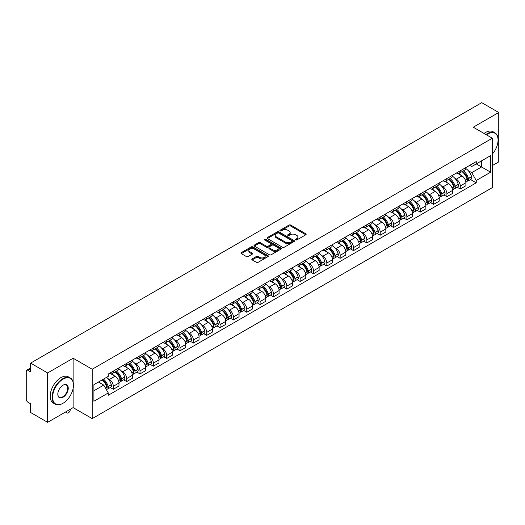 <?xml version="1.0" encoding="UTF-8"?>
<svg xmlns="http://www.w3.org/2000/svg" width="525" height="525" viewBox="0 0 525 525"><rect width="100%" height="100%" fill="white"/><g stroke="black" fill="none" stroke-linecap="round" stroke-linejoin="round"><path stroke-width="0.79" d="M295.713 239.918A0.833 0.479 0 0 0 296.887 239.918L305.806 234.773A1.188 0.682 0 0 0 306.154 234.288A1.188 0.682 0 0 0 305.806 233.802L290.692 225.074A1.188 0.682 0 0 0 289.019 225.074L280.094 230.226A0.833 0.479 0 0 0 279.851 230.567A0.833 0.479 0 0 0 280.094 230.908A0.833 0.479 0 0 0 281.269 230.908L282.424 230.239A3.8 2.192 0 0 1 287.798 230.239L289.058 230.967A3.8 2.192 0 0 1 290.174 232.516A3.8 2.192 0 0 1 289.058 234.065L287.903 234.734A0.833 0.479 0 0 0 287.661 235.075A0.833 0.479 0 0 0 287.903 235.41A0.833 0.479 0 0 0 289.078 235.41L290.233 234.747A3.8 2.192 0 0 1 295.608 234.747L296.868 235.476A3.8 2.192 0 0 1 297.977 237.024A3.8 2.192 0 0 1 296.868 238.573L295.713 239.243A0.833 0.479 0 0 0 295.47 239.584A0.833 0.479 0 0 0 295.713 239.918L295.713 239.243M252.157 258.91A1.188 0.682 0 0 0 251.81 259.396A1.188 0.682 0 0 0 252.157 259.882L256.397 262.329A1.188 0.682 0 0 0 258.077 262.329L267.986 256.607A1.188 0.682 0 0 0 268.334 256.121A1.188 0.682 0 0 0 267.986 255.636L252.873 246.914A1.188 0.682 0 0 0 251.193 246.914L241.283 252.63A1.188 0.682 0 0 0 240.936 253.116A1.188 0.682 0 0 0 241.283 253.601L246.409 256.561A1.188 0.682 0 0 0 248.089 256.561L252.328 254.113A1.188 0.682 0 0 0 252.676 253.627A1.188 0.682 0 0 0 252.328 253.142L249.788 251.678A3.176 1.831 0 0 1 248.857 250.379A3.176 1.831 0 0 1 250.819 248.686A3.176 1.831 0 0 1 254.277 249.08L264.226 254.828A3.176 1.831 0 0 1 265.158 256.121A3.176 1.831 0 0 1 263.196 257.814A3.176 1.831 0 0 1 259.737 257.421L258.077 256.463A1.188 0.682 0 0 0 256.397 256.463L252.157 258.91L252.157 259.882L256.397 257.453L256.397 256.463M92.197 369.246L73.126 358.227L47.637 372.947L30.614 363.116L481.727 102.67L498.75 112.494L473.261 127.214L492.332 138.226L92.197 369.246L92.197 418.628L492.332 187.609L492.332 138.226M282.509 247.255A1.188 0.682 0 0 0 284.189 247.255L294.098 241.533A1.188 0.682 0 0 0 294.446 241.047A1.188 0.682 0 0 0 294.098 240.562L278.985 231.84A1.188 0.682 0 0 0 277.305 231.84L267.396 237.556A1.188 0.682 0 0 0 267.048 238.042A1.188 0.682 0 0 0 267.396 238.527L282.509 247.255M264.83 240.102A0.833 0.479 0 0 1 265.676 240.22L281.026 249.08L271.13 254.789A1.188 0.682 0 0 1 269.456 254.789L254.343 246.067L254.343 245.096A1.188 0.682 0 0 0 253.995 245.582A1.188 0.682 0 0 0 254.343 246.067M254.343 245.096L258.582 242.648A1.188 0.682 0 0 1 260.262 242.648L266.392 246.186A1.188 0.682 0 0 0 268.072 246.186L270.88 244.565A1.188 0.682 0 0 0 271.228 244.079A1.188 0.682 0 0 0 270.88 243.593L264.502 239.912A0.833 0.479 0 0 1 264.259 239.571A0.833 0.479 0 0 1 264.771 239.124A0.833 0.479 0 0 1 265.676 239.229L281.039 248.102A1.188 0.682 0 0 1 281.387 248.588A1.188 0.682 0 0 1 281.039 249.073L281.039 248.102M47.637 372.947L47.637 422.33L30.614 412.506L30.614 403.764L27.963 402.229A2.422 1.398 -120 0 1 26.25 399.269L26.25 371.319A2.422 1.398 -120 0 1 26.749 370.21L30.614 367.979M492.332 165.585L498.75 161.884L498.75 112.494M47.637 422.33L73.126 407.617L92.197 418.628M30.614 363.116L30.614 371.858L27.963 370.328A2.422 1.398 -120 0 0 26.749 370.21M460.261 170.822A5.565 3.216 60 0 1 459.106 173.316L464.75 170.061A5.565 3.216 -120 0 0 465.905 167.56M454.899 178.343L456.323 179.163A5.565 3.216 60 0 1 460.261 185.981L465.905 182.72A5.565 3.216 -120 0 0 461.967 175.908L457.931 173.572M465.905 182.72L465.905 185.732L460.261 188.993L457.196 187.228M459.106 173.316A5.565 3.216 60 0 1 456.369 173.066M460.261 185.981L460.261 188.993M446.913 178.526A5.565 3.216 60 0 1 445.764 181.02L451.408 177.758A5.565 3.216 -120 0 0 452.563 175.265M443.855 194.926L446.913 196.698L452.563 193.436L452.563 190.424A5.565 3.216 -120 0 0 448.626 183.612L444.583 181.276M445.764 181.02A5.565 3.216 60 0 1 443.021 180.771M441.558 186.047L442.982 186.867A5.565 3.216 60 0 1 446.913 193.686L446.913 196.698M433.571 186.224A5.565 3.216 60 0 1 432.416 188.724L438.067 185.463A5.565 3.216 -120 0 0 439.215 182.969M430.513 202.63L433.571 204.402L439.215 201.141L439.215 198.128A5.565 3.216 -120 0 0 435.284 191.317L431.242 188.98M432.416 188.724A5.565 3.216 60 0 1 429.68 188.475M428.216 193.751L429.64 194.572A5.565 3.216 60 0 1 433.571 201.39L433.571 204.402M420.23 193.928A5.565 3.216 60 0 1 419.075 196.429L424.718 193.167A5.565 3.216 -120 0 0 425.873 190.673M417.165 210.335L420.23 212.107L425.873 208.845L425.873 205.833A5.565 3.216 -120 0 0 421.936 199.014L417.9 196.685M419.075 196.429A5.565 3.216 60 0 1 416.338 196.179M414.868 201.456L416.292 202.276A5.565 3.216 60 0 1 420.23 209.094L420.23 212.107M406.882 201.633A5.565 3.216 60 0 1 405.733 204.133L411.377 200.872A5.565 3.216 -120 0 0 412.532 198.378M403.823 218.039L406.882 219.811L412.532 216.549L412.532 213.537A5.565 3.216 -120 0 0 408.594 206.719L404.552 204.389M405.733 204.133A5.565 3.216 60 0 1 402.99 203.884M401.527 209.16L402.951 209.98A5.565 3.216 60 0 1 406.882 216.799L406.882 219.811M393.54 209.337A5.565 3.216 60 0 1 392.392 211.838L398.035 208.576A5.565 3.216 -120 0 0 399.184 206.082M390.482 225.743L393.54 227.509L399.184 224.254L399.184 221.242A5.565 3.216 -120 0 0 395.253 214.423L391.21 212.093M392.392 211.838A5.565 3.216 60 0 1 389.648 211.588M388.185 216.864L389.609 217.685A5.565 3.216 60 0 1 393.54 224.497L393.54 227.509M380.198 217.042A5.565 3.216 60 0 1 379.043 219.542L384.687 216.28A5.565 3.216 -120 0 0 385.842 213.78M377.134 233.448L380.198 235.213L385.842 231.958L385.842 228.946A5.565 3.216 -120 0 0 381.911 222.127L377.869 219.798M379.043 219.542A5.565 3.216 60 0 1 376.307 219.286M374.837 224.569L376.261 225.389A5.565 3.216 60 0 1 380.198 232.201L380.198 235.213M366.85 224.746A5.565 3.216 60 0 1 365.702 227.246L371.346 223.985A5.565 3.216 -120 0 0 372.501 221.484M363.792 241.152L366.857 242.918L372.501 239.662L372.501 236.65A5.565 3.216 -120 0 0 368.563 229.832L364.521 227.502M365.702 227.246A5.565 3.216 60 0 1 362.959 226.99M361.495 232.273L362.919 233.093A5.565 3.216 60 0 1 366.857 239.905L366.857 242.918M353.509 232.45A5.565 3.216 60 0 1 352.36 234.951L358.004 231.689A5.565 3.216 -120 0 0 359.152 229.189M350.451 248.857L353.509 250.622L359.152 247.367L359.152 244.355A5.565 3.216 -120 0 0 355.222 237.536L351.179 235.207M352.36 234.951A5.565 3.216 60 0 1 349.617 234.695M348.154 239.971L349.578 240.798A5.565 3.216 60 0 1 353.509 247.61L353.509 250.622M340.167 240.155A5.565 3.216 60 0 1 339.012 242.648L344.663 239.393A5.565 3.216 -120 0 0 345.811 236.893M337.102 256.561L340.167 258.326L345.811 255.065L345.811 252.052A5.565 3.216 -120 0 0 341.88 245.241L337.837 242.904M339.012 242.648A5.565 3.216 60 0 1 336.276 242.399M334.806 247.675L336.23 248.502A5.565 3.216 60 0 1 340.167 255.314L340.167 258.326M326.826 247.859A5.565 3.216 60 0 1 325.671 250.353L331.314 247.098A5.565 3.216 -120 0 0 332.469 244.598M323.761 264.265L326.826 266.031L332.469 262.769L332.469 259.757A5.565 3.216 -120 0 0 328.532 252.945L324.496 250.609M325.671 250.353A5.565 3.216 60 0 1 322.934 250.103M321.464 255.38L322.888 256.207A5.565 3.216 60 0 1 326.826 263.018L326.826 266.031M313.478 255.563A5.565 3.216 60 0 1 312.329 258.057L317.973 254.802A5.565 3.216 -120 0 0 319.121 252.302M310.419 271.97L313.478 273.735L319.128 270.473L319.128 267.461A5.565 3.216 -120 0 0 315.19 260.649L311.148 258.313M312.329 258.057A5.565 3.216 60 0 1 309.586 257.808M308.123 263.084L309.547 263.904A5.565 3.216 60 0 1 313.478 270.723L313.478 273.735M300.136 263.268A5.565 3.216 60 0 1 298.981 265.762L304.631 262.507A5.565 3.216 -120 0 0 305.78 260.006M297.071 279.674L300.136 281.439L305.78 278.178L305.78 275.166A5.565 3.216 -120 0 0 301.849 268.354L297.806 266.017M298.981 265.762A5.565 3.216 60 0 1 296.244 265.512M294.781 270.788L296.198 271.609A5.565 3.216 60 0 1 300.136 278.427L300.136 281.439M286.794 270.972A5.565 3.216 60 0 1 285.639 273.466L291.283 270.211A5.565 3.216 -120 0 0 292.438 267.711M283.73 287.372L286.794 289.144L292.438 285.882L292.438 282.87A5.565 3.216 -120 0 0 288.501 276.058L284.465 273.722M285.639 273.466A5.565 3.216 60 0 1 282.903 273.217M281.433 278.493L282.857 279.313A5.565 3.216 60 0 1 286.794 286.132L286.794 289.144M273.446 278.67A5.565 3.216 60 0 1 272.298 281.17L277.942 277.909A5.565 3.216 -120 0 0 279.097 275.415M270.388 295.076L273.446 296.848L279.097 293.587L279.097 290.574A5.565 3.216 -120 0 0 275.159 283.762L271.117 281.426M272.298 281.17A5.565 3.216 60 0 1 269.555 280.921M268.091 286.197L269.515 287.017A5.565 3.216 60 0 1 273.446 293.836L273.446 296.848M260.105 286.374A5.565 3.216 60 0 1 258.95 288.875L264.6 285.613A5.565 3.216 -120 0 0 265.748 283.119M257.047 302.781L260.105 304.553L265.748 301.291L265.748 298.279A5.565 3.216 -120 0 0 261.817 291.46L257.775 289.131M258.95 288.875A5.565 3.216 60 0 1 256.213 288.625M254.75 293.902L256.167 294.722A5.565 3.216 60 0 1 260.105 301.54L260.105 304.553M246.763 294.079A5.565 3.216 60 0 1 245.608 296.579L251.252 293.317A5.565 3.216 -120 0 0 252.407 290.824M243.698 310.485L246.763 312.257L252.407 308.995L252.407 305.983A5.565 3.216 -120 0 0 248.469 299.165L244.433 296.835M245.608 296.579A5.565 3.216 60 0 1 242.872 296.33M241.402 301.606L242.826 302.426A5.565 3.216 60 0 1 246.763 309.245L246.763 312.257M233.415 301.783A5.565 3.216 60 0 1 232.267 304.283L237.91 301.022A5.565 3.216 -120 0 0 239.065 298.528M230.357 318.189L233.415 319.961L239.065 316.7L239.065 313.688A5.565 3.216 -120 0 0 235.128 306.869L231.085 304.539M232.267 304.283A5.565 3.216 60 0 1 229.523 304.034M228.06 309.31L229.484 310.131A5.565 3.216 60 0 1 233.415 316.942L233.415 319.961M220.073 309.488A5.565 3.216 60 0 1 218.925 311.988L224.569 308.726A5.565 3.216 -120 0 0 225.717 306.233M217.015 325.894L220.073 327.659L225.717 324.404L225.717 321.392A5.565 3.216 -120 0 0 221.786 314.573L217.744 312.244M218.925 311.988A5.565 3.216 60 0 1 216.182 311.738M214.718 317.015L216.143 317.835A5.565 3.216 60 0 1 220.073 324.647L220.073 327.659M206.732 317.192A5.565 3.216 60 0 1 205.577 319.692L211.221 316.431A5.565 3.216 -120 0 0 212.376 313.93M203.667 333.598L206.732 335.363L212.376 332.108L212.376 329.096A5.565 3.216 -120 0 0 208.438 322.278L204.402 319.948M205.577 319.692A5.565 3.216 60 0 1 202.84 319.436M201.37 324.719L202.794 325.539A5.565 3.216 60 0 1 206.732 332.351L206.732 335.363M193.384 324.896A5.565 3.216 60 0 1 192.235 327.397L197.879 324.135A5.565 3.216 -120 0 0 199.034 321.635M190.326 341.303L193.39 343.068L199.034 339.813L199.034 336.801A5.565 3.216 -120 0 0 195.097 329.982L191.054 327.652M192.235 327.397A5.565 3.216 60 0 1 189.492 327.141M188.029 332.423L189.453 333.244A5.565 3.216 60 0 1 193.39 340.056L193.39 343.068M180.042 332.601A5.565 3.216 60 0 1 178.894 335.101L184.537 331.839A5.565 3.216 -120 0 0 185.686 329.339M176.984 349.007L180.042 350.772L185.686 347.517L185.686 344.498A5.565 3.216 -120 0 0 181.755 337.687L177.713 335.357M178.894 335.101A5.565 3.216 60 0 1 176.151 334.845M174.687 340.121L176.111 340.948A5.565 3.216 60 0 1 180.042 347.76L180.042 350.772M166.701 340.305A5.565 3.216 60 0 1 165.546 342.799L171.196 339.544A5.565 3.216 -120 0 0 172.344 337.043M163.636 356.711L166.701 358.477L172.344 355.215L172.344 352.203A5.565 3.216 -120 0 0 168.413 345.391L164.371 343.055M165.546 342.799A5.565 3.216 60 0 1 162.809 342.549M161.339 347.826L162.763 348.652A5.565 3.216 60 0 1 166.701 355.464L166.701 358.477M153.359 348.009A5.565 3.216 60 0 1 152.204 350.503L157.848 347.248A5.565 3.216 -120 0 0 159.003 344.748M150.294 364.416L153.359 366.181L159.003 362.919L159.003 359.907A5.565 3.216 -120 0 0 155.065 353.095L151.029 350.759M152.204 350.503A5.565 3.216 60 0 1 149.468 350.254M147.998 355.53L149.422 356.357A5.565 3.216 60 0 1 153.359 363.169L153.359 366.181M140.011 355.714A5.565 3.216 60 0 1 138.862 358.208L144.506 354.952A5.565 3.216 -120 0 0 145.655 352.452M136.953 372.12L140.011 373.885L145.661 370.624L145.661 367.612A5.565 3.216 -120 0 0 141.724 360.8L137.681 358.463M138.862 358.208A5.565 3.216 60 0 1 136.119 357.958M134.656 363.234L136.08 364.055A5.565 3.216 60 0 1 140.011 370.873L140.011 373.885M126.669 363.418A5.565 3.216 60 0 1 125.514 365.912L131.165 362.657A5.565 3.216 -120 0 0 132.313 360.157M123.605 379.824L126.669 381.59L132.313 378.328L132.313 375.316A5.565 3.216 -120 0 0 128.382 368.504L124.34 366.168M125.514 365.912A5.565 3.216 60 0 1 122.778 365.663M121.308 370.939L122.732 371.759A5.565 3.216 60 0 1 126.669 378.577L126.669 381.59M113.328 371.123A5.565 3.216 60 0 1 112.173 373.616L117.817 370.355A5.565 3.216 -120 0 0 118.972 367.861M110.263 387.522L113.328 389.294L118.972 386.033L118.972 383.02A5.565 3.216 -120 0 0 115.034 376.208L110.998 373.872M112.173 373.616A5.565 3.216 60 0 1 109.436 373.367M107.966 378.643L109.39 379.463A5.565 3.216 60 0 1 113.328 386.282L113.328 389.294M469.711 165.362L471.719 166.523L490.626 155.61L481.556 160.847L481.556 166.97L471.719 172.646L468.248 170.638M93.909 390.777L103.747 385.094L108.281 392.949L93.909 401.244L93.909 384.648L108.281 376.353L108.281 374.03L476.254 161.582L476.254 163.905L490.626 172.2L476.254 180.502L471.719 172.646M490.626 155.61L490.626 172.2M108.281 392.949L108.281 395.266L476.254 182.818L476.254 180.502M73.126 358.227L73.126 381.997M73.126 388.454L73.126 407.617M103.747 385.094L98.444 382.036M470.538 179.524L476.254 182.818M296.041 240.037L296.868 239.564A3.8 2.192 0 0 0 297.977 238.015L297.977 237.024M290.174 232.516L290.174 233.507A3.8 2.192 0 0 1 289.058 235.056L288.238 235.528M305.793 234.78L290.692 226.065A1.188 0.682 0 0 0 289.019 226.065L280.429 231.02M294.079 241.539L278.985 232.824A1.188 0.682 0 0 0 277.305 232.824L267.415 238.534M291.998 241.388A0.833 0.479 0 0 0 292.241 241.047A0.833 0.479 0 0 0 291.998 240.706L278.729 233.048A0.833 0.479 0 0 0 277.554 233.048L276.34 233.75A3.8 2.192 0 0 0 275.225 235.305A3.8 2.192 0 0 0 276.34 236.854L285.403 242.091A3.8 2.192 0 0 0 290.778 242.091L291.998 241.388L291.998 242.373A0.833 0.479 0 0 0 292.241 242.038L292.241 241.047M275.225 235.305L275.225 236.289A3.8 2.192 0 0 0 276.34 237.845L276.34 236.854M291.998 242.373L290.778 243.075A3.8 2.192 0 0 1 285.403 243.075L276.34 237.845M254.356 246.074L258.582 243.633L258.582 242.648M271.228 244.079L271.228 245.063A1.188 0.682 0 0 1 270.88 245.549L268.072 247.177A1.188 0.682 0 0 1 266.392 247.177L260.262 243.633A1.188 0.682 0 0 0 258.582 243.633M272.751 249.861A3.176 1.831 0 0 0 276.209 250.254A3.176 1.831 0 0 0 278.171 248.561A3.176 1.831 0 0 0 277.239 247.262L273.735 245.241A1.188 0.682 0 0 0 272.055 245.241L269.246 246.862A1.188 0.682 0 0 0 268.898 247.347A1.188 0.682 0 0 0 269.246 247.833L272.751 249.861L272.751 250.845A3.176 1.831 0 0 0 276.209 251.245A3.176 1.831 0 0 0 278.171 249.552L278.171 248.561M268.898 247.347L268.898 248.338A1.188 0.682 0 0 0 269.246 248.824L269.246 247.833M272.751 250.845L269.246 248.824M265.158 256.121L265.158 257.112A3.176 1.831 0 0 1 263.196 258.805A3.176 1.831 0 0 1 259.737 258.405L258.077 257.453A1.188 0.682 0 0 0 256.397 257.453M248.857 250.379L248.857 251.37A3.176 1.831 0 0 0 249.788 252.663L249.788 251.678M252.308 254.12L249.788 252.663M267.967 256.62L252.873 247.898A1.188 0.682 0 0 0 251.193 247.898L241.303 253.614M462.361 171.439A7.619 4.397 60 0 1 462.4 171.458A7.619 4.397 60 0 1 467.414 178.303L467.453 178.461A1.483 0.853 60 0 1 467.224 179.622A1.483 0.853 60 0 1 467.191 179.642M462.026 171.629A9.194 5.309 60 0 1 467.079 179.215L467.125 179.373A3.052 1.765 60 0 1 466.64 181.775L465.878 182.214M467.165 181.099A3.052 1.765 -120 0 0 468.011 180.981A3.052 1.765 -120 0 0 468.49 178.585L468.444 178.428A9.194 5.309 -120 0 0 463.391 170.842M465.787 168.538A9.194 5.309 60 0 1 471.568 176.623L471.614 176.781A3.052 1.765 60 0 1 471.128 179.183L468.011 180.981M458.889 173.427A9.194 5.309 60 0 1 460.812 175.238M465.281 175.252L466.449 175.927M449.013 179.143A7.619 4.397 60 0 1 449.052 179.163A7.619 4.397 60 0 1 454.066 186.001L454.112 186.158A1.483 0.853 60 0 1 453.882 187.327A1.483 0.853 60 0 1 453.843 187.34M448.685 179.333A9.194 5.309 60 0 1 453.731 186.92L453.777 187.077A3.052 1.765 60 0 1 453.298 189.479L452.537 189.919M453.817 188.803A3.052 1.765 -120 0 0 454.663 188.685A3.052 1.765 -120 0 0 455.149 186.29L455.103 186.132A9.194 5.309 -120 0 0 450.05 178.546M452.445 176.243A9.194 5.309 60 0 1 458.227 184.327L458.273 184.485A3.052 1.765 60 0 1 457.787 186.887L454.663 188.685M445.548 181.125A9.194 5.309 60 0 1 447.464 182.943M451.933 182.956L453.108 183.632M435.671 186.848A7.619 4.397 60 0 1 435.711 186.867A7.619 4.397 60 0 1 440.724 193.705L440.77 193.863A1.483 0.853 60 0 1 440.534 195.031A1.483 0.853 60 0 1 440.501 195.044M435.337 187.038A9.194 5.309 60 0 1 440.39 194.624L440.436 194.782A3.052 1.765 60 0 1 439.95 197.183L439.195 197.617M440.475 196.507A3.052 1.765 -120 0 0 441.322 196.389A3.052 1.765 -120 0 0 441.807 193.994L441.761 193.837A9.194 5.309 -120 0 0 436.708 186.25M439.103 183.947A9.194 5.309 60 0 1 444.878 192.032L444.924 192.189A3.052 1.765 60 0 1 444.445 194.591L441.322 196.389M432.2 188.829A9.194 5.309 60 0 1 434.123 190.641M438.592 190.654L439.766 191.336M422.33 194.552A7.619 4.397 60 0 1 422.369 194.572A7.619 4.397 60 0 1 427.383 201.41L427.429 201.567A1.483 0.853 60 0 1 427.192 202.735A1.483 0.853 60 0 1 427.16 202.748M421.995 194.742A9.194 5.309 60 0 1 427.048 202.328L427.094 202.486A3.052 1.765 60 0 1 426.608 204.888L425.847 205.321M427.133 204.212A3.052 1.765 -120 0 0 427.98 204.094A3.052 1.765 -120 0 0 428.459 201.698L428.413 201.541A9.194 5.309 -120 0 0 423.367 193.955M425.755 191.651A9.194 5.309 60 0 1 431.537 199.736L431.583 199.894A3.052 1.765 60 0 1 431.097 202.289L427.98 204.094M418.858 196.534A9.194 5.309 60 0 1 420.781 198.345M425.25 198.358L426.418 199.034M408.982 202.256A7.619 4.397 60 0 1 409.021 202.276A7.619 4.397 60 0 1 414.035 209.114L414.081 209.272A1.483 0.853 60 0 1 413.851 210.44A1.483 0.853 60 0 1 413.812 210.453M408.653 202.447A9.194 5.309 60 0 1 413.707 210.033L413.746 210.19A3.052 1.765 60 0 1 413.267 212.586L412.506 213.025M413.785 211.916A3.052 1.765 -120 0 0 414.632 211.798A3.052 1.765 -120 0 0 415.117 209.403L415.072 209.245A9.194 5.309 -120 0 0 410.018 201.659M412.414 199.349A9.194 5.309 60 0 1 418.195 207.441L418.241 207.598A3.052 1.765 60 0 1 417.756 209.993L414.632 211.798M405.517 204.238A9.194 5.309 60 0 1 407.433 206.049M411.908 206.062L413.077 206.738M395.64 209.961A7.619 4.397 60 0 1 395.679 209.98A7.619 4.397 60 0 1 400.693 216.818L400.739 216.976A1.483 0.853 60 0 1 400.503 218.137A1.483 0.853 60 0 1 400.47 218.157M395.305 210.151A9.194 5.309 60 0 1 400.358 217.737L400.404 217.895A3.052 1.765 60 0 1 399.925 220.29L399.164 220.73M400.444 219.614A3.052 1.765 -120 0 0 401.29 219.502A3.052 1.765 -120 0 0 401.776 217.107L401.73 216.943A9.194 5.309 -120 0 0 396.677 209.363M399.072 207.053A9.194 5.309 60 0 1 404.847 215.145L404.893 215.302A3.052 1.765 60 0 1 404.414 217.698L401.29 219.502M392.175 211.942A9.194 5.309 60 0 1 394.091 213.754M398.56 213.767L399.735 214.443M492.332 154.12A14.759 8.518 120 0 0 498.067 140.05A14.759 8.518 120 0 0 487.633 134.026A14.759 8.518 120 0 0 486.419 134.807M485.933 134.531A15.12 8.728 -60 0 1 487.371 133.586A15.12 8.728 -60 0 1 494.937 132.838A15.12 8.728 -60 0 1 498.067 139.755A15.12 8.728 -60 0 1 498.067 139.906M492.332 140.759A7.376 4.259 -60 0 1 492.332 145.97M484.05 133.442A15.12 8.728 -60 0 1 485.494 132.497A15.12 8.728 -60 0 1 493.054 131.749L494.937 132.838M62.777 403.417L63.033 403.266A14.759 8.518 120 0 0 73.467 385.192A14.759 8.518 120 0 0 63.033 379.168A14.759 8.518 120 0 0 52.592 397.241A14.759 8.518 120 0 0 63.033 403.266L62.777 403.417A15.12 8.728 -60 0 1 55.21 404.165A15.12 8.728 -60 0 1 52.894 392.05A15.12 8.728 -60 0 1 62.777 378.722A15.12 8.728 -60 0 1 70.337 377.974A15.12 8.728 -60 0 1 73.467 384.897A15.12 8.728 -60 0 1 73.467 385.048M63.033 385.192L63.033 385.192A7.376 4.259 -60 0 1 68.25 388.205A7.376 4.259 -60 0 1 63.033 397.241A7.376 4.259 -60 0 1 57.816 394.229A7.376 4.259 -60 0 1 63.033 385.192L63.033 385.192M57.816 394.078A7.015 4.049 120 0 0 59.266 397.149A7.015 4.049 120 0 0 62.777 396.802A7.015 4.049 120 0 0 67.358 390.613A7.015 4.049 120 0 0 66.281 384.996A7.015 4.049 120 0 0 62.902 385.271M55.21 404.165L53.333 403.082A15.12 8.728 -60 0 1 51.017 390.961A15.12 8.728 -60 0 1 60.893 377.639A15.12 8.728 -60 0 1 68.453 376.891L70.337 377.974M382.298 217.665A7.619 4.397 60 0 1 382.338 217.685A7.619 4.397 60 0 1 387.352 224.523L387.398 224.68A1.483 0.853 60 0 1 387.161 225.842A1.483 0.853 60 0 1 387.128 225.862M381.964 217.855A9.194 5.309 60 0 1 387.017 225.442L387.063 225.599A3.052 1.765 60 0 1 386.577 227.994L385.822 228.434M387.102 227.318A3.052 1.765 -120 0 0 387.949 227.207A3.052 1.765 -120 0 0 388.428 224.805L388.382 224.648A9.194 5.309 -120 0 0 383.335 217.068M385.724 214.758A9.194 5.309 60 0 1 391.506 222.849L391.552 223.007A3.052 1.765 60 0 1 391.072 225.402L387.949 227.207M378.827 219.647A9.194 5.309 60 0 1 380.75 221.458M385.219 221.471L386.387 222.147M368.957 225.369A7.619 4.397 60 0 1 368.99 225.389A7.619 4.397 60 0 1 374.003 232.227L374.049 232.385A1.483 0.853 60 0 1 373.82 233.546A1.483 0.853 60 0 1 373.787 233.566M368.622 225.56A9.194 5.309 60 0 1 373.675 233.146L373.715 233.303A3.052 1.765 60 0 1 373.236 235.699L372.474 236.138M373.761 235.023A3.052 1.765 -120 0 0 374.601 234.911A3.052 1.765 -120 0 0 375.086 232.509L375.04 232.352A9.194 5.309 -120 0 0 369.987 224.766M372.383 222.462A9.194 5.309 60 0 1 378.164 230.554L378.21 230.711A3.052 1.765 60 0 1 377.724 233.107L374.601 234.911M365.485 227.351A9.194 5.309 60 0 1 367.402 229.162M371.877 229.176L373.045 229.852M355.609 233.067A7.619 4.397 60 0 1 355.648 233.093A7.619 4.397 60 0 1 360.662 239.932L360.708 240.089A1.483 0.853 60 0 1 360.472 241.251A1.483 0.853 60 0 1 360.439 241.27M355.274 233.264A9.194 5.309 60 0 1 360.327 240.85L360.373 241.008A3.052 1.765 60 0 1 359.894 243.403L359.133 243.843M360.413 242.727A3.052 1.765 -120 0 0 361.259 242.616A3.052 1.765 -120 0 0 361.745 240.214L361.699 240.056A9.194 5.309 -120 0 0 356.646 232.47M359.041 230.167A9.194 5.309 60 0 1 364.822 238.258L364.862 238.416A3.052 1.765 60 0 1 364.383 240.811L361.259 242.616M352.144 235.056A9.194 5.309 60 0 1 354.06 236.867M358.529 236.88L359.704 237.556M342.267 240.772A7.619 4.397 60 0 1 342.307 240.798A7.619 4.397 60 0 1 347.32 247.636L347.366 247.793A1.483 0.853 60 0 1 347.13 248.955A1.483 0.853 60 0 1 347.097 248.975M341.933 240.968A9.194 5.309 60 0 1 346.986 248.555L347.032 248.712A3.052 1.765 60 0 1 346.546 251.107L345.791 251.547M347.071 250.432A3.052 1.765 -120 0 0 347.917 250.32A3.052 1.765 -120 0 0 348.397 247.918L348.357 247.761A9.194 5.309 -120 0 0 343.304 240.174M345.699 237.871A9.194 5.309 60 0 1 351.474 245.956L351.52 246.12A3.052 1.765 60 0 1 351.041 248.515L347.917 250.32M338.796 242.76A9.194 5.309 60 0 1 340.718 244.571M345.188 244.584L346.362 245.26M328.926 248.476A7.619 4.397 60 0 1 328.958 248.502A7.619 4.397 60 0 1 333.979 255.34L334.018 255.498A1.483 0.853 60 0 1 333.788 256.659A1.483 0.853 60 0 1 333.756 256.679M328.591 248.673A9.194 5.309 60 0 1 333.644 256.252L333.69 256.417A3.052 1.765 60 0 1 333.204 258.812L332.443 259.252M333.729 258.136A3.052 1.765 -120 0 0 334.576 258.024A3.052 1.765 -120 0 0 335.055 255.623L335.009 255.465A9.194 5.309 -120 0 0 329.956 247.879M332.351 245.575A9.194 5.309 60 0 1 338.133 253.66L338.179 253.818A3.052 1.765 60 0 1 337.693 256.22L334.576 258.024M325.454 250.464A9.194 5.309 60 0 1 327.377 252.276M331.846 252.289L333.014 252.965M315.577 256.18A7.619 4.397 60 0 1 315.617 256.207A7.619 4.397 60 0 1 320.631 263.045L320.677 263.202A1.483 0.853 60 0 1 320.44 264.364A1.483 0.853 60 0 1 320.408 264.383M315.243 256.377A9.194 5.309 60 0 1 320.296 263.957L320.342 264.114A3.052 1.765 60 0 1 319.863 266.516L319.102 266.956M320.381 265.84A3.052 1.765 -120 0 0 321.228 265.729A3.052 1.765 -120 0 0 321.713 263.327L321.668 263.169A9.194 5.309 -120 0 0 316.614 255.583M319.01 253.28A9.194 5.309 60 0 1 324.791 261.365L324.831 261.522A3.052 1.765 60 0 1 324.352 263.924L321.228 265.729M312.113 258.169A9.194 5.309 60 0 1 314.029 259.98M318.498 259.993L319.673 260.669M302.236 263.885A7.619 4.397 60 0 1 302.275 263.904A7.619 4.397 60 0 1 307.289 270.749L307.335 270.907A1.483 0.853 60 0 1 307.099 272.068A1.483 0.853 60 0 1 307.066 272.088M301.901 264.075A9.194 5.309 60 0 1 306.954 271.661L307 271.819A3.052 1.765 60 0 1 306.515 274.221L305.76 274.66M307.04 273.545A3.052 1.765 -120 0 0 307.886 273.427A3.052 1.765 -120 0 0 308.365 271.031L308.326 270.874A9.194 5.309 -120 0 0 303.273 263.287M305.668 260.984A9.194 5.309 60 0 1 311.443 269.069L311.489 269.227A3.052 1.765 60 0 1 311.01 271.628L307.886 273.427M298.764 265.873A9.194 5.309 60 0 1 300.687 267.684M305.156 267.697L306.331 268.373M288.894 271.589A7.619 4.397 60 0 1 288.934 271.609A7.619 4.397 60 0 1 293.947 278.447L293.987 278.611A1.483 0.853 60 0 1 293.757 279.772A1.483 0.853 60 0 1 293.724 279.792M288.56 271.779A9.194 5.309 60 0 1 293.613 279.366L293.659 279.523A3.052 1.765 60 0 1 293.173 281.925L292.412 282.365M293.698 281.249A3.052 1.765 -120 0 0 294.545 281.131A3.052 1.765 -120 0 0 295.024 278.736L294.978 278.578A9.194 5.309 -120 0 0 289.925 270.992M292.32 268.688A9.194 5.309 60 0 1 298.102 276.773L298.147 276.931A3.052 1.765 60 0 1 297.662 279.333L294.545 281.131M285.423 273.571A9.194 5.309 60 0 1 287.346 275.389M291.815 275.402L292.983 276.078M275.546 279.293A7.619 4.397 60 0 1 275.586 279.313A7.619 4.397 60 0 1 280.599 286.151L280.645 286.309A1.483 0.853 60 0 1 280.409 287.477A1.483 0.853 60 0 1 280.376 287.49M275.218 279.484A9.194 5.309 60 0 1 280.265 287.07L280.311 287.228A3.052 1.765 60 0 1 279.832 289.629L279.07 290.062M280.35 288.953A3.052 1.765 -120 0 0 281.197 288.835A3.052 1.765 -120 0 0 281.682 286.44L281.636 286.283A9.194 5.309 -120 0 0 276.583 278.696M278.978 276.393A9.194 5.309 60 0 1 284.76 284.478L284.806 284.635A3.052 1.765 60 0 1 284.32 287.037L281.197 288.835M272.081 281.275A9.194 5.309 60 0 1 273.998 283.093M278.467 283.1L279.641 283.782M262.205 286.998A7.619 4.397 60 0 1 262.244 287.017A7.619 4.397 60 0 1 267.258 293.856L267.304 294.013A1.483 0.853 60 0 1 267.067 295.181A1.483 0.853 60 0 1 267.035 295.194M261.87 287.188A9.194 5.309 60 0 1 266.923 294.774L266.969 294.932A3.052 1.765 60 0 1 266.483 297.334L265.729 297.767M267.008 296.658A3.052 1.765 -120 0 0 267.855 296.54A3.052 1.765 -120 0 0 268.341 294.144L268.295 293.987A9.194 5.309 -120 0 0 263.242 286.401M265.637 284.097A9.194 5.309 60 0 1 271.412 292.182L271.458 292.34A3.052 1.765 60 0 1 270.979 294.742L267.855 296.54M258.733 288.98A9.194 5.309 60 0 1 260.656 290.791M265.125 290.804L266.3 291.487M248.863 294.702A7.619 4.397 60 0 1 248.902 294.722A7.619 4.397 60 0 1 253.916 301.56L253.962 301.717A1.483 0.853 60 0 1 253.726 302.886A1.483 0.853 60 0 1 253.693 302.899M248.528 294.892A9.194 5.309 60 0 1 253.582 302.479L253.627 302.636A3.052 1.765 60 0 1 253.142 305.038L252.381 305.471M253.667 304.362A3.052 1.765 -120 0 0 254.513 304.244A3.052 1.765 -120 0 0 254.993 301.849L254.947 301.691A9.194 5.309 -120 0 0 249.893 294.105M252.289 291.802A9.194 5.309 60 0 1 258.07 299.887L258.116 300.044A3.052 1.765 60 0 1 257.631 302.439L254.513 304.244M245.392 296.684A9.194 5.309 60 0 1 247.314 298.495M251.783 298.508L252.952 299.184M235.515 302.407A7.619 4.397 60 0 1 235.554 302.426A7.619 4.397 60 0 1 240.568 309.264L240.614 309.422A1.483 0.853 60 0 1 240.384 310.59A1.483 0.853 60 0 1 240.345 310.603M235.187 302.597A9.194 5.309 60 0 1 240.233 310.183L240.279 310.341A3.052 1.765 60 0 1 239.8 312.736L239.039 313.176M240.319 312.067A3.052 1.765 -120 0 0 241.165 311.948A3.052 1.765 -120 0 0 241.651 309.553L241.605 309.396A9.194 5.309 -120 0 0 236.552 301.809M238.947 299.499A9.194 5.309 60 0 1 244.729 307.591L244.775 307.748A3.052 1.765 60 0 1 244.289 310.144L241.165 311.948M232.05 304.388A9.194 5.309 60 0 1 233.966 306.2M238.435 306.213L239.61 306.889M222.173 310.111A7.619 4.397 60 0 1 222.213 310.131A7.619 4.397 60 0 1 227.227 316.969L227.273 317.126A1.483 0.853 60 0 1 227.036 318.288A1.483 0.853 60 0 1 227.003 318.308M221.839 310.301A9.194 5.309 60 0 1 226.892 317.887L226.938 318.045A3.052 1.765 60 0 1 226.459 320.44L225.698 320.88M226.977 319.764A3.052 1.765 -120 0 0 227.824 319.653A3.052 1.765 -120 0 0 228.309 317.257L228.263 317.093A9.194 5.309 -120 0 0 223.21 309.514M225.606 307.204A9.194 5.309 60 0 1 231.381 315.295L231.427 315.453A3.052 1.765 60 0 1 230.948 317.848L227.824 319.653M218.708 312.093A9.194 5.309 60 0 1 220.625 313.904M225.094 313.917L226.268 314.593M208.832 317.815A7.619 4.397 60 0 1 208.871 317.835A7.619 4.397 60 0 1 213.885 324.673L213.931 324.831A1.483 0.853 60 0 1 213.695 325.992A1.483 0.853 60 0 1 213.662 326.012M208.497 318.006A9.194 5.309 60 0 1 213.55 325.592L213.596 325.749A3.052 1.765 60 0 1 213.111 328.145L212.349 328.584M213.636 327.469A3.052 1.765 -120 0 0 214.482 327.357A3.052 1.765 -120 0 0 214.961 324.955L214.915 324.798A9.194 5.309 -120 0 0 209.869 317.212M212.257 314.908A9.194 5.309 60 0 1 218.039 323L218.085 323.157A3.052 1.765 60 0 1 217.599 325.553L214.482 327.357M205.36 319.797A9.194 5.309 60 0 1 207.283 321.608M211.752 321.622L212.92 322.298M195.49 325.513A7.619 4.397 60 0 1 195.523 325.539A7.619 4.397 60 0 1 200.537 332.377L200.583 332.535A1.483 0.853 60 0 1 200.353 333.697A1.483 0.853 60 0 1 200.32 333.716M195.156 325.71A9.194 5.309 60 0 1 200.209 333.296L200.248 333.454A3.052 1.765 60 0 1 199.769 335.849L199.008 336.289M200.294 335.173A3.052 1.765 -120 0 0 201.134 335.062A3.052 1.765 -120 0 0 201.62 332.66L201.574 332.502A9.194 5.309 -120 0 0 196.521 324.916M198.916 322.613A9.194 5.309 60 0 1 204.698 330.704L204.743 330.862A3.052 1.765 60 0 1 204.258 333.257L201.134 335.062M192.019 327.502A9.194 5.309 60 0 1 193.935 329.313M198.411 329.326L199.579 330.002M182.142 333.217A7.619 4.397 60 0 1 182.182 333.244A7.619 4.397 60 0 1 187.195 340.082L187.241 340.239A1.483 0.853 60 0 1 187.005 341.401A1.483 0.853 60 0 1 186.972 341.421M181.808 333.414A9.194 5.309 60 0 1 186.861 341.001L186.907 341.158A3.052 1.765 60 0 1 186.427 343.553L185.666 343.993M186.946 342.877A3.052 1.765 -120 0 0 187.793 342.766A3.052 1.765 -120 0 0 188.278 340.364L188.232 340.207A9.194 5.309 -120 0 0 183.179 332.62M185.574 330.317A9.194 5.309 60 0 1 191.356 338.408L191.395 338.566A3.052 1.765 60 0 1 190.916 340.961L187.793 342.766M178.677 335.206A9.194 5.309 60 0 1 180.593 337.017M185.062 337.03L186.237 337.706M168.801 340.922A7.619 4.397 60 0 1 168.84 340.948A7.619 4.397 60 0 1 173.854 347.786L173.9 347.944A1.483 0.853 60 0 1 173.663 349.105A1.483 0.853 60 0 1 173.631 349.125M168.466 341.119A9.194 5.309 60 0 1 173.519 348.705L173.565 348.863A3.052 1.765 60 0 1 173.079 351.258L172.325 351.697M173.604 350.582A3.052 1.765 -120 0 0 174.451 350.47A3.052 1.765 -120 0 0 174.93 348.068L174.884 347.911A9.194 5.309 -120 0 0 169.838 340.325M172.233 338.021A9.194 5.309 60 0 1 178.008 346.106L178.054 346.27A3.052 1.765 60 0 1 177.575 348.666L174.451 350.47M165.329 342.91A9.194 5.309 60 0 1 167.252 344.722M171.721 344.735L172.896 345.411M155.459 348.626A7.619 4.397 60 0 1 155.492 348.652A7.619 4.397 60 0 1 160.512 355.491L160.552 355.648A1.483 0.853 60 0 1 160.322 356.81A1.483 0.853 60 0 1 160.289 356.829M155.124 348.823A9.194 5.309 60 0 1 160.178 356.403L160.217 356.567A3.052 1.765 60 0 1 159.738 358.962L158.977 359.402M160.263 358.286A3.052 1.765 -120 0 0 161.109 358.175A3.052 1.765 -120 0 0 161.588 355.773L161.542 355.615A9.194 5.309 -120 0 0 156.489 348.029M158.885 345.726A9.194 5.309 60 0 1 164.666 353.811L164.712 353.968A3.052 1.765 60 0 1 164.227 356.37L161.109 358.175M151.987 350.615A9.194 5.309 60 0 1 153.91 352.426M158.379 352.439L159.548 353.115M142.111 356.331A7.619 4.397 60 0 1 142.15 356.357A7.619 4.397 60 0 1 147.164 363.195L147.21 363.352A1.483 0.853 60 0 1 146.974 364.514A1.483 0.853 60 0 1 146.941 364.534M141.776 356.521A9.194 5.309 60 0 1 146.829 364.107L146.875 364.265A3.052 1.765 60 0 1 146.396 366.667L145.635 367.106M146.915 365.991A3.052 1.765 -120 0 0 147.761 365.873A3.052 1.765 -120 0 0 148.247 363.477L148.201 363.32A9.194 5.309 -120 0 0 143.148 355.733M145.543 353.43A9.194 5.309 60 0 1 151.325 361.515L151.364 361.673A3.052 1.765 60 0 1 150.885 364.074L147.761 365.873M138.646 358.319A9.194 5.309 60 0 1 140.562 360.13M145.031 360.143L146.206 360.819M128.769 364.035A7.619 4.397 60 0 1 128.809 364.055A7.619 4.397 60 0 1 133.822 370.899L133.868 371.057A1.483 0.853 60 0 1 133.632 372.218A1.483 0.853 60 0 1 133.599 372.238M128.435 364.225A9.194 5.309 60 0 1 133.488 371.812L133.534 371.969A3.052 1.765 60 0 1 133.048 374.371L132.293 374.811M133.573 373.695A3.052 1.765 -120 0 0 134.42 373.577A3.052 1.765 -120 0 0 134.899 371.182L134.859 371.024A9.194 5.309 -120 0 0 129.806 363.438M132.202 361.134A9.194 5.309 60 0 1 137.977 369.219L138.023 369.377A3.052 1.765 60 0 1 137.543 371.779L134.42 373.577M125.298 366.023A9.194 5.309 60 0 1 127.221 367.835M131.69 367.848L132.864 368.524M115.428 371.739A7.619 4.397 60 0 1 115.461 371.759A7.619 4.397 60 0 1 120.481 378.597L120.52 378.755A1.483 0.853 60 0 1 120.291 379.923A1.483 0.853 60 0 1 120.258 379.936M115.093 371.93A9.194 5.309 60 0 1 120.146 379.516L120.192 379.673A3.052 1.765 60 0 1 119.707 382.075L118.945 382.515M120.232 381.399A3.052 1.765 -120 0 0 121.078 381.281A3.052 1.765 -120 0 0 121.557 378.886L121.511 378.728A9.194 5.309 -120 0 0 116.458 371.142M118.853 368.839A9.194 5.309 60 0 1 124.635 376.924L124.681 377.081A3.052 1.765 60 0 1 124.195 379.483L121.078 381.281M111.956 373.721A9.194 5.309 60 0 1 113.879 375.539M118.348 375.552L119.516 376.228M102.493 379.693A7.619 4.397 60 0 1 107.133 386.302L107.179 386.459A1.483 0.853 60 0 1 106.943 387.627A1.483 0.853 60 0 1 106.91 387.64M66.452 411.469L66.452 411.712A2.723 1.568 120 0 0 67.016 412.958A2.723 1.568 120 0 0 69.11 412.23A2.723 1.568 120 0 0 70.304 409.493L70.304 409.244M67.016 412.958L65.901 412.315A2.723 1.568 -60 0 1 65.559 411.981M102.106 379.916A9.194 5.309 60 0 1 106.798 387.22L106.844 387.378A3.052 1.765 60 0 1 106.424 389.74M106.883 389.104A3.052 1.765 -120 0 0 107.73 388.986A3.052 1.765 -120 0 0 108.216 386.59L108.17 386.433A9.194 5.309 -120 0 0 103.478 379.129M106.595 377.324A9.194 5.309 60 0 1 111.293 384.628L111.339 384.786A3.052 1.765 60 0 1 110.854 387.188L107.73 388.986M98.982 381.721A9.194 5.309 60 0 1 100.531 383.243M105 383.25L106.175 383.933M126.669 378.577L132.313 375.316M140.011 370.873L145.661 367.612M153.359 363.169L159.003 359.907M166.701 355.464L172.344 352.203M180.042 347.76L185.686 344.498M193.39 340.056L199.034 336.801M206.732 332.351L212.376 329.096M220.073 324.647L225.717 321.392M233.415 316.942L239.065 313.688M246.763 309.245L252.407 305.983M260.105 301.54L265.748 298.279M273.446 293.836L279.097 290.574M286.794 286.132L292.438 282.87M300.136 278.427L305.78 275.166M313.478 270.723L319.128 267.461M326.826 263.018L332.469 259.757M340.167 255.314L345.811 252.052M353.509 247.61L359.152 244.355M366.857 239.905L372.501 236.65M380.198 232.201L385.842 228.946M393.54 224.497L399.184 221.242M406.882 216.799L412.532 213.537M420.23 209.094L425.873 205.833M433.571 201.39L439.215 198.128M446.913 193.686L452.563 190.424M113.328 386.282L118.972 383.02M109.39 379.463L115.034 376.208M122.732 371.759L128.382 368.504M136.08 364.055L141.724 360.8M149.422 356.357L155.065 353.095M162.763 348.652L168.413 345.391M176.111 340.948L181.755 337.687M189.453 333.244L195.097 329.982M202.794 325.539L208.438 322.278M216.143 317.835L221.786 314.573M229.484 310.131L235.128 306.869M242.826 302.426L248.469 299.165M256.167 294.722L261.817 291.46M269.515 287.017L275.159 283.762M282.857 279.313L288.501 276.058M296.198 271.609L301.849 268.354M309.547 263.904L315.19 260.649M322.888 256.207L328.532 252.945M336.23 248.502L341.88 245.241M349.578 240.798L355.222 237.536M362.919 233.093L368.563 229.832M376.261 225.389L381.911 222.127M389.609 217.685L395.253 214.423M402.951 209.98L408.594 206.719M416.292 202.276L421.936 199.014M429.64 194.572L435.284 191.317M442.982 186.867L448.626 183.612M456.323 179.163L461.967 175.908M30.614 368.799L27.963 370.328M296.868 239.564L296.868 238.573M287.903 235.41L287.903 234.734M289.058 235.056L289.058 234.065M280.094 230.908L280.094 230.226M289.019 226.065L289.019 225.074M290.692 226.065L290.692 225.074M305.806 234.773L305.806 233.802M267.396 238.527L267.396 237.556M277.305 232.824L277.305 231.84M278.985 232.824L278.985 231.84M294.098 241.533L294.098 240.562M285.403 243.075L285.403 242.091M290.778 243.075L290.778 242.091M260.262 243.633L260.262 242.648M266.392 247.177L266.392 246.186M268.072 247.177L268.072 246.186M270.88 245.549L270.88 244.565M265.676 240.22L265.676 239.229M258.077 257.453L258.077 256.463M259.737 258.405L259.737 257.421M252.328 254.113L252.328 253.142M241.283 253.601L241.283 252.63M251.193 247.898L251.193 246.914M252.873 247.898L252.873 246.914M267.986 256.607L267.986 255.636M465.452 180.338L467.125 179.373M468.49 178.585L471.614 176.781M468.444 178.428L471.568 176.623M465.393 180.187L467.532 178.946M452.104 188.042L453.777 187.077M455.149 186.29L458.273 184.485M455.103 186.132L458.227 184.327M453.731 186.907L454.184 186.644M452.051 187.891L453.731 186.92M438.762 195.746L440.436 194.782M441.807 193.994L444.924 192.189M441.761 193.837L444.878 192.032M438.71 195.595L440.842 194.348M425.421 203.451L427.094 202.486M428.459 201.698L431.583 199.894M428.413 201.541L431.537 199.736M425.362 203.3L427.501 202.053M412.079 211.155L413.746 210.19M415.117 209.403L418.241 207.598M415.072 209.245L418.195 207.441M412.02 211.004L414.153 209.757M398.731 218.859L400.404 217.895M401.776 217.107L404.893 215.302M401.73 216.943L404.847 215.145M400.358 217.724L400.811 217.462M398.678 218.708L400.358 217.737M385.389 226.564L387.063 225.599M388.428 224.805L391.552 223.007M388.382 224.648L391.506 222.849M387.01 225.428L387.47 225.166M385.33 226.413L387.017 225.442M372.048 234.268L373.715 233.303M375.086 232.509L378.21 230.711M375.04 232.352L378.164 230.554M371.989 234.117L374.122 232.87M358.7 241.973L360.373 241.008M361.745 240.214L364.862 238.416M361.699 240.056L364.822 238.258M358.647 241.822L360.78 240.575M345.358 249.677L347.032 248.712M348.397 247.918L351.52 246.12M348.357 247.761L351.474 245.956M345.299 249.526L347.438 248.279M332.017 257.381L333.69 256.417M335.055 255.623L338.179 253.818M335.009 255.465L338.133 253.66M333.637 256.246L334.09 255.983M331.957 257.23L333.644 256.252M318.668 265.086L320.342 264.114M321.713 263.327L324.831 261.522M321.668 263.169L324.791 261.365M318.616 264.935L320.749 263.688M305.327 272.79L307 271.819M308.365 271.031L311.489 269.227M308.326 270.874L311.443 269.069M305.268 272.632L307.407 271.392M291.985 280.488L293.659 279.523M295.024 278.736L298.147 276.931M294.978 278.578L298.102 276.773M291.926 280.337L294.066 279.09M278.637 288.192L280.311 287.228M281.682 286.44L284.806 284.635M281.636 286.283L284.76 284.478M280.265 287.057L280.717 286.794M278.585 288.041L280.265 287.07M265.296 295.897L266.969 294.932M268.341 294.144L271.458 292.34M268.295 293.987L271.412 292.182M266.923 294.761L267.376 294.499M265.243 295.746L266.923 294.774M251.954 303.601L253.627 302.636M254.993 301.849L258.116 300.044M254.947 301.691L258.07 299.887M251.895 303.45L254.034 302.203M238.613 311.305L240.279 310.341M241.651 309.553L244.775 307.748M241.605 309.396L244.729 307.591M238.553 311.154L240.686 309.908M225.264 319.01L226.938 318.045M228.309 317.257L231.427 315.453M228.263 317.093L231.381 315.295M225.212 318.859L227.345 317.612M211.923 326.714L213.596 325.749M214.961 324.955L218.085 323.157M214.915 324.798L218.039 323M213.544 325.579L214.003 325.316M211.864 326.563L213.55 325.592M198.581 334.418L200.248 333.454M201.62 332.66L204.743 330.862M201.574 332.502L204.698 330.704M200.202 333.283L200.655 333.021M198.522 334.267L200.209 333.296M185.233 342.123L186.907 341.158M188.278 340.364L191.395 338.566M188.232 340.207L191.356 338.408M185.181 341.972L187.313 340.725M171.892 349.827L173.565 348.863M174.93 348.068L178.054 346.27M174.884 347.911L178.008 346.106M171.832 349.676L173.972 348.429M158.55 357.532L160.217 356.567M161.588 355.773L164.712 353.968M161.542 355.615L164.666 353.811M160.171 356.396L160.624 356.134M158.491 357.381L160.178 356.403M145.202 365.236L146.875 364.265M148.247 363.477L151.364 361.673M148.201 363.32L151.325 361.515M146.829 364.101L147.282 363.838M145.149 365.078L146.829 364.107M131.86 372.934L133.534 371.969M134.899 371.182L138.023 369.377M134.859 371.024L137.977 369.219M131.801 372.783L133.941 371.542M118.519 380.638L120.192 379.673M121.557 378.886L124.681 377.081M121.511 378.728L124.635 376.924M120.14 379.503L120.599 379.24M118.46 380.487L120.146 379.516M105.512 388.152L106.844 387.378M108.216 386.59L111.339 384.786M108.17 386.433L111.293 384.628M105.433 388.014L107.251 386.945"/></g></svg>
